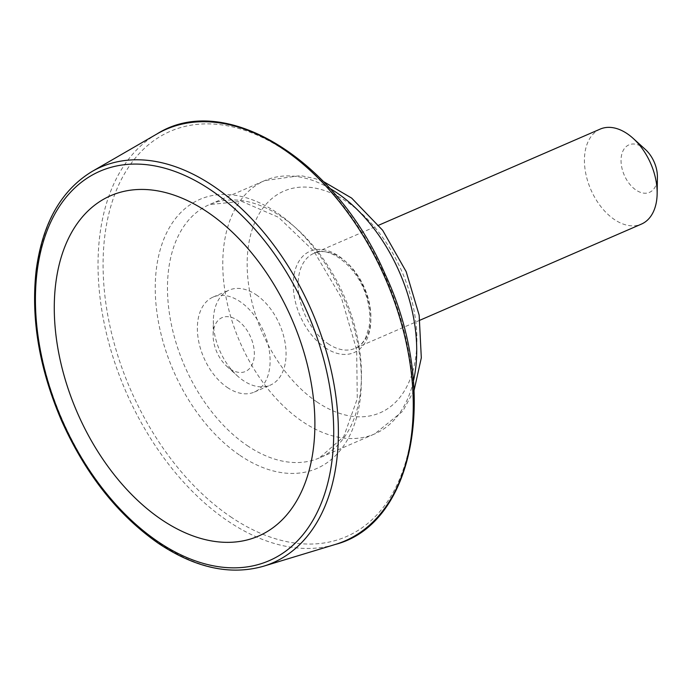 <?xml version="1.0" encoding="UTF-8"?>
<svg xmlns="http://www.w3.org/2000/svg" width="692" height="692" viewBox="0 0 692 692"><rect width="100%" height="100%" fill="white"/><g stroke="black" fill="none" stroke-linecap="round" stroke-linejoin="round"><path stroke-width="0.52" stroke-dasharray="3.46 2.59" d="M645.385 149.481A25.889 16.331 -113.5 0 0 621.667 154.74A25.889 16.331 -113.5 0 0 635.983 190.04A25.889 16.331 -113.5 0 0 657.4 177.161M600.18 129.101A51.779 32.654 -113.5 0 0 585.242 170.526A51.779 32.654 -113.5 0 0 614.306 219.468A51.779 32.654 -113.5 0 0 641.406 224.104M237.408 320.275A29.341 18.502 66.5 0 1 253.635 360.281A29.341 18.502 66.5 0 1 226.742 366.241A29.341 18.502 66.5 0 1 213.127 334.867A29.341 18.502 66.5 0 1 237.408 320.275M227.253 387.433A51.779 32.654 -113.5 0 0 254.345 392.07A51.779 32.654 -113.5 0 0 263.687 331.572A51.779 32.654 -113.5 0 0 213.119 297.067A51.779 32.654 -113.5 0 0 198.18 338.483A51.779 32.654 -113.5 0 0 227.253 387.433M256.187 294.775A51.779 32.654 66.5 0 1 285.26 343.716A51.779 32.654 66.5 0 1 270.321 385.133A51.779 32.654 66.5 0 1 243.221 380.505A51.779 32.654 66.5 0 1 237.373 375.877A51.779 32.654 66.5 0 1 213.352 320.526A51.779 32.654 66.5 0 1 229.095 290.138A51.779 32.654 66.5 0 1 256.187 294.775M316.91 401.931A120.823 76.198 -113.5 0 0 411.904 300.899A120.823 76.198 -113.5 0 0 267.294 202.903A120.823 76.198 -113.5 0 0 316.91 401.931M325.119 347.635A55.23 34.834 -113.5 0 0 368.542 301.444A55.23 34.834 -113.5 0 0 302.439 256.654A55.23 34.834 -113.5 0 0 325.119 347.635M328.008 343.708A51.779 32.654 -113.5 0 0 355.1 348.344A51.779 32.654 -113.5 0 0 364.45 287.846A51.779 32.654 -113.5 0 0 313.874 253.341A51.779 32.654 -113.5 0 0 298.935 294.766A51.779 32.654 -113.5 0 0 328.008 343.708M92.105 171.46A215.748 136.065 -113.5 0 0 39.946 346.995A215.748 136.065 -113.5 0 0 159.809 543.531A215.748 136.065 -113.5 0 0 263.427 566.255M157.127 133.859A224.381 141.514 -113.5 0 0 102.874 316.417A224.381 141.514 -113.5 0 0 227.538 520.817A224.381 141.514 -113.5 0 0 335.3 544.448M230.644 516.803A220.938 139.343 -113.5 0 0 404.362 332.048A220.938 139.343 -113.5 0 0 139.914 152.854A220.938 139.343 -113.5 0 0 230.644 516.803M239.942 455.353A146.713 92.529 -113.5 0 0 355.29 332.67A146.713 92.529 -113.5 0 0 179.695 213.681A146.713 92.529 -113.5 0 0 239.942 455.353M247.165 445.544A138.08 87.088 -113.5 0 0 319.419 457.905A138.08 87.088 -113.5 0 0 344.339 296.574A138.08 87.088 -113.5 0 0 209.486 204.572A138.08 87.088 -113.5 0 0 169.644 315.016A138.08 87.088 -113.5 0 0 247.165 445.544M329.937 188.466A138.08 87.088 -113.5 0 0 264.776 180.577A138.08 87.088 -113.5 0 0 224.943 291.021A138.08 87.088 -113.5 0 0 302.456 421.549A138.08 87.088 -113.5 0 0 374.709 433.91A138.08 87.088 -113.5 0 0 413.453 380.929M419.975 320.197L355.1 348.344C359.416 346.528 362.945 343.007 365.687 337.782L369.173 326.633C370.462 318.51 369.848 309.609 367.322 299.956C359.667 267.527 328.726 244.414 313.874 253.341L378.749 225.194M414.101 390.297L402.83 411.143L374.709 433.91L319.419 457.905L343.742 436.643L357.28 398.782L356.657 349.815L341.416 297.837L313.865 251.196L278.521 217.305L241.629 201.329L209.486 204.572L264.776 180.577L300.726 175.604L315.483 178.735L323.536 181.598M226.742 366.241L237.373 375.877M213.127 334.867L213.352 320.526M254.345 392.07L270.321 385.133M213.119 297.067L229.095 290.138"/><path stroke-width="1.04" d="M161.357 519.493A185.542 117.017 -113.5 0 0 312.801 452.776A185.542 117.017 -113.5 0 0 207.816 212.297A185.542 117.017 -113.5 0 0 56.363 279.014A185.542 117.017 -113.5 0 0 161.357 519.493M419.975 320.197L641.406 224.104A51.779 32.654 -113.5 0 0 657.149 193.717L657.4 177.161A25.889 16.331 -113.5 0 0 645.385 149.481L633.128 138.357A51.779 32.654 -113.5 0 0 600.18 129.101L378.749 225.194M657.149 193.717A51.779 32.654 -113.5 0 0 633.128 138.357M158.001 541.654A212.314 133.902 -113.5 0 0 324.929 364.113A212.314 133.902 -113.5 0 0 70.818 191.918A212.314 133.902 -113.5 0 0 158.001 541.654M263.427 566.255A215.748 136.065 -113.5 0 0 311.642 310.76A215.748 136.065 -113.5 0 0 92.105 171.46C61.207 190.231 42.575 223.083 36.209 270.018C30.733 318.242 39.167 368.447 61.527 420.615C85.566 474.184 117.9 515.125 158.52 543.445C195.447 567.985 230.41 575.588 263.427 566.255L335.3 544.448A224.381 141.514 -113.5 0 0 385.444 278.729A224.381 141.514 -113.5 0 0 157.127 133.859L92.105 171.46M413.453 380.929A138.08 87.088 -113.5 0 0 329.937 188.466M335.3 544.448C415.459 523.766 439.316 388.774 384.847 273.6C335.94 159.861 225.073 90.894 157.127 133.859M414.101 390.297L421.316 357.851L419.153 315.171L406.169 271.636L382.659 230.289L351.648 198.094L323.536 181.598"/></g></svg>
